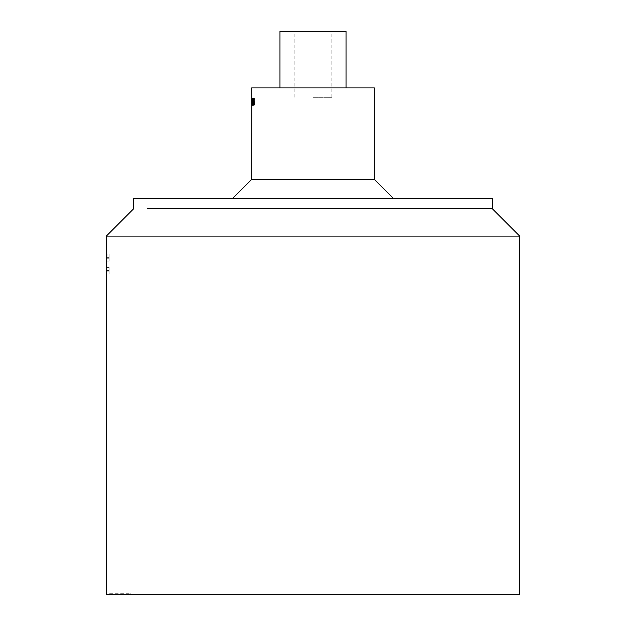 <?xml version="1.0" encoding="UTF-8"?>
<svg xmlns="http://www.w3.org/2000/svg" width="626" height="626" viewBox="0 0 626 626"><rect width="100%" height="100%" fill="white"/><g stroke="black" fill="none" stroke-linecap="round" stroke-linejoin="round"><path stroke-width="0.47" stroke-dasharray="3.13 2.35" d="M232.786 198.34L393.214 198.34M145.709 198.34L152.321 198.528L145.709 198.34M492.31 198.34L133.69 198.34M147.54 208.716L154.849 208.716M199.271 208.724L213.223 208.716M224.75 208.716L244.609 208.716M260.823 208.716L261.48 208.716M266.293 208.716L278.218 208.716M313.29 208.716L315.786 208.716M373.957 208.716L381.844 208.716M390.546 208.716L399.036 208.716M403.081 208.716L481.151 208.716M481.347 208.716L490.401 208.724M491.441 208.724L492.31 208.716M149.082 198.528L145.709 198.528L149.082 198.528M256.488 179.451L262.137 179.466M313 179.466L374.34 179.466M313 97.312L331.874 97.312L313 97.312M312.656 31.3L331.874 31.3L312.656 31.3M346.029 31.3L279.971 31.3M312.397 87.922L346.029 87.922L312.397 87.922M254.242 101.803L254.289 105.168L254.242 101.803L253.1 101.803L254.242 101.803M254.344 101.803L254.391 105.168L254.344 101.803L252.137 101.803L254.344 101.803M254.446 101.803L254.492 105.168L254.446 101.803L251.691 101.803L254.453 101.803M251.762 101.803L254.547 101.803L254.594 98.564L254.594 105.168L254.547 101.803L251.809 101.803L251.981 98.564L251.675 105.168L251.809 101.803M252.341 101.803L254.649 101.803L254.696 98.564L254.696 105.168L254.649 101.803L252.45 101.803L252.826 98.564L252.395 101.263L252.067 98.564L252.059 105.168L252.395 102.335L252.841 105.168L252.45 101.803M253.452 101.803L254.743 101.803L254.798 98.564L254.798 105.168L254.743 101.803L253.624 101.803L254.195 98.564L253.6 98.564L254.203 98.564L253.538 101.263L252.974 98.564L253.452 101.803L252.959 105.168L253.538 102.335L254.219 105.168L253.624 101.803M374.34 87.922L251.66 87.922M254.242 101.263L253.178 101.263M254.242 102.335L253.178 102.335M254.344 101.263L252.176 101.263M254.344 102.335L252.176 102.335M254.446 101.263L251.707 101.263M251.66 99.174L251.66 98.564M254.508 105.168L251.668 105.168L251.66 104.425M254.485 105.168L251.668 105.168M254.446 102.335L251.707 102.335M254.547 101.263L251.785 101.263M254.547 102.335L251.785 102.335M254.649 101.263L252.395 101.263M254.68 98.564L252.693 98.564M254.649 102.335L252.395 102.335M254.751 101.263L253.538 101.263M254.751 102.335L253.538 102.335M254.712 98.564L252.974 98.564M106.326 236.088L519.674 236.088M109.613 593.753L130.38 593.753L109.613 593.753L109.613 594.7L129.965 594.7L109.613 594.7M106.389 270.628L109.159 270.628L109.159 267.388L109.159 273.992L109.159 267.388L109.159 273.992L109.159 267.388L109.159 273.992L109.159 267.388L109.159 273.992L109.159 270.628L106.412 270.628L106.232 273.992L106.232 267.388L106.412 270.628L109.159 270.628L106.412 270.628M106.725 257.732L109.159 257.732L109.159 254.492L109.159 261.097L109.159 254.492L109.159 261.097L109.159 254.492L109.159 261.097L109.159 254.492L109.159 261.097L109.159 254.492L109.159 261.097L109.159 254.492L109.159 261.097L109.159 257.732L106.725 257.732L106.889 261.097L106.702 258.264L106.318 261.097L106.318 254.492L106.522 261.097L106.882 254.492L106.725 257.732L109.159 257.732L106.256 257.732L106.303 261.097L106.232 254.492L106.256 257.732L109.159 257.732L106.389 257.732M130.38 594.7L111.764 594.7L130.38 594.7L129.965 594.7L130.38 593.753L130.38 594.7M111.764 593.753L111.764 594.7M129.965 593.753L129.965 594.7L129.965 593.753M106.702 258.264L109.159 258.264L106.248 258.264L109.159 258.264L109.159 261.097L109.159 258.264L106.749 258.264M106.702 257.192L109.159 257.192L106.248 257.192L109.159 257.192L109.159 254.492L109.159 257.192L106.749 257.192M109.159 271.16L109.159 273.992L109.159 271.16L106.248 271.16L109.159 271.16M109.159 270.096L109.159 267.388L109.159 270.096L106.248 270.096L109.159 270.096M106.889 261.097L106.483 261.097M519.768 594.7L106.232 594.7M109.159 261.097L106.522 261.097L109.159 261.097M109.159 267.388L106.232 267.388L109.159 267.388M109.159 273.992L106.232 273.992L109.159 273.992M109.159 270.628L106.256 270.628L109.159 270.628M519.768 236.088L106.232 236.088M331.874 97.312L331.874 31.3M294.126 97.312L294.126 31.3"/><path stroke-width="0.94" d="M251.754 98.564L251.66 87.922L374.34 87.922L374.34 179.466L393.214 198.34L232.786 198.34L251.66 179.466L252.614 179.459M492.31 208.716L519.674 236.088L106.326 236.088L133.69 208.716L133.69 198.34L492.31 198.34L492.31 208.716L147.54 208.716M154.849 208.716L186.188 208.716M186.368 208.716L199.271 208.724M213.223 208.716L224.75 208.716M244.609 208.716L260.823 208.716M261.48 208.716L266.293 208.716M278.218 208.716L313.29 208.716M315.786 208.716L356.124 208.716M356.476 208.716L373.957 208.716M381.844 208.716L390.546 208.716M399.036 208.716L403.081 208.716M490.401 208.724L491.441 208.724M262.137 179.466L313 179.466L251.66 179.466L251.762 105.168M252.904 179.451L256.488 179.451M374.34 179.466L313 179.466M279.971 87.922L279.971 31.3L346.029 31.3L346.029 87.922M253.178 101.263L253.428 98.564M252.677 98.564L253.029 101.263M253.6 98.564L253.1 101.803L252.56 98.564M253.178 102.335L252.544 105.168L252.951 101.803M253.1 101.803L253.624 105.168L253.029 102.335M252.176 101.263L252.325 98.564M251.91 98.564L252.09 101.263M252.427 98.564L252.137 101.803L251.848 98.564M252.176 102.335L251.848 105.168L252.051 101.803M252.137 101.803L252.442 105.168L252.09 102.335M251.66 104.425L251.66 99.174M251.793 98.564L251.801 105.168M106.334 273.992L106.412 270.628L106.279 273.992M106.412 270.628L106.514 267.388L106.389 270.628M106.342 267.388L106.248 270.628L106.279 267.388M106.592 261.097L106.725 257.732L106.553 261.097L106.256 257.732L106.279 261.097M106.725 257.732L106.882 254.492L106.678 257.732M106.256 257.732L106.295 254.492L106.248 257.732M106.412 257.732L106.279 254.492M313 594.7L519.768 594.7L519.768 236.088L106.232 236.088L106.232 594.7L313 594.7M106.334 261.097L106.404 258.264L106.483 261.097M106.342 254.492L106.389 257.732M251.66 99.714L251.66 103.893"/></g></svg>
